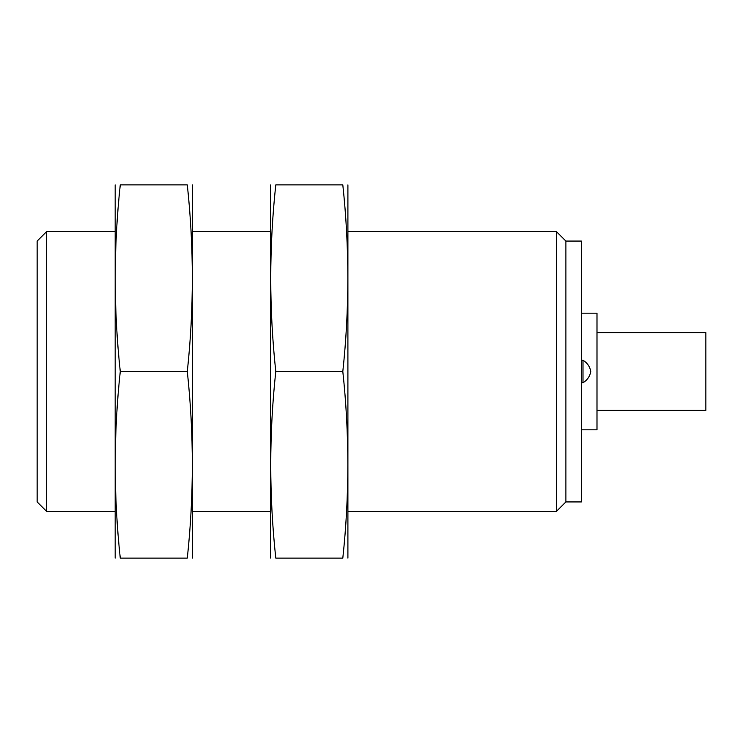 <?xml version="1.0" encoding="UTF-8"?>
<svg xmlns="http://www.w3.org/2000/svg" width="743" height="743" viewBox="0 0 743 743"><rect width="100%" height="100%" fill="white"/><g stroke="black" fill="none" stroke-linecap="round" stroke-linejoin="round"><path stroke-width="1.11" d="M46.688 511.463L46.688 231.537L37.15 241.076L37.15 501.924L46.688 511.463L114.905 511.463M348.17 231.537L556.349 231.537L556.349 511.463L348.17 511.463M46.688 231.537L114.905 231.537M192.66 231.537L270.415 231.537M556.349 231.537L565.887 241.076L565.887 501.924L556.349 511.463M565.887 241.076L581.444 241.076L581.444 501.924L565.887 501.924M581.444 313.184L596.991 313.184L596.991 429.816L581.444 429.816M596.991 332.623L705.85 332.623L705.85 410.377L596.991 410.377M582.995 360.299L582.995 382.701C587.304 380.156 589.896 376.422 590.769 371.5C589.896 366.578 587.304 362.844 582.995 360.299L581.444 360.299M192.391 558.114L192.391 184.886M187.301 184.886C193.997 184.886 193.997 184.886 187.301 184.886C193.997 247.094 193.997 309.292 187.301 371.5C193.997 433.708 193.997 495.906 187.301 558.114C193.997 558.114 193.997 558.114 187.301 558.114L120.273 558.114C113.568 558.114 113.568 558.114 120.273 558.114C113.568 495.906 113.568 433.708 120.273 371.5C113.568 309.292 113.568 247.094 120.273 184.886C113.568 184.886 113.568 184.886 120.273 184.886L187.301 184.886M115.184 558.114L115.184 184.886M120.273 371.5L187.301 371.5M347.9 558.114L347.9 184.886M342.811 184.886C349.507 184.886 349.507 184.886 342.811 184.886C349.507 247.094 349.507 309.292 342.811 371.5C349.507 433.708 349.507 495.906 342.811 558.114C349.507 558.114 349.507 558.114 342.811 558.114L275.783 558.114C269.087 558.114 269.087 558.114 275.783 558.114C269.077 495.906 269.077 433.708 275.783 371.5C269.077 309.292 269.077 247.094 275.783 184.886C269.087 184.886 269.087 184.886 275.783 184.886L342.811 184.886M270.693 558.114L270.693 184.886M275.783 371.5L342.811 371.5M192.66 511.463L270.415 511.463M581.444 382.701L582.995 382.701"/></g></svg>
